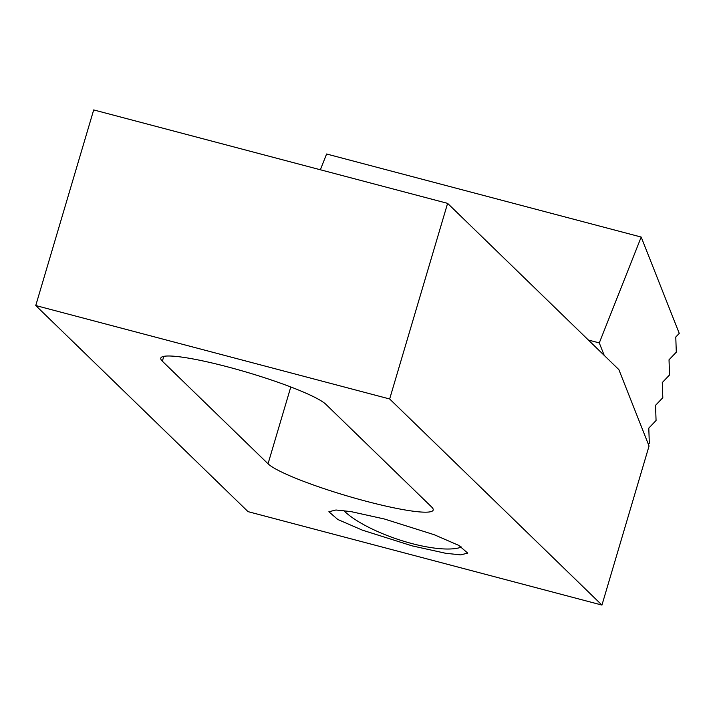 <?xml version="1.0" encoding="UTF-8"?>
<svg xmlns="http://www.w3.org/2000/svg" width="715" height="715" viewBox="0 0 715 715"><rect width="100%" height="100%" fill="white"/><g stroke="black" fill="none" stroke-linecap="round" stroke-linejoin="round"><path stroke-width="1.07" d="M461.649 547.002A68.274 19.85 18.9 0 1 370.781 528.34A68.274 19.85 18.9 0 1 343.754 510.582M320.365 169.768L326.603 154.002L641.194 237.058L679.25 333.378L675.773 337.015L676.301 352.182L669.025 359.788L669.553 374.955L662.278 382.552L662.805 397.728L655.539 405.325L656.066 420.5L648.791 428.097L649.318 443.273L648.362 444.274M588.382 340.036L599.286 342.914L604.229 355.418M599.286 342.914L641.194 237.058M412.126 545.867L362.362 530.146L337.793 519.483L328.864 511.752L335.961 510.001L351.002 511.609L384.464 519.019L434.228 534.731L458.798 545.393L467.726 553.124L460.63 554.876L445.588 553.267L412.126 545.867M366.178 501.26A86.935 10.877 -163.5 0 0 433.183 510.072A86.935 10.877 -163.5 0 0 431.619 506.98L325.951 404.386A86.935 10.877 -163.5 0 0 237.478 369.548A86.935 10.877 -163.5 0 0 160.803 358.099A86.935 10.877 -163.5 0 0 162.359 361.2L268.036 463.794A86.935 10.877 -163.5 0 0 366.178 501.26M601.95 605.078L649.05 446.035L618.868 369.628L447.608 203.364L93.692 109.922L35.75 305.537L248.034 511.636L601.95 605.078L389.657 398.979L35.75 305.537M447.608 203.364L389.657 398.979M290.791 386.976L268.036 463.794M163.798 356.356L162.359 361.2"/></g></svg>
